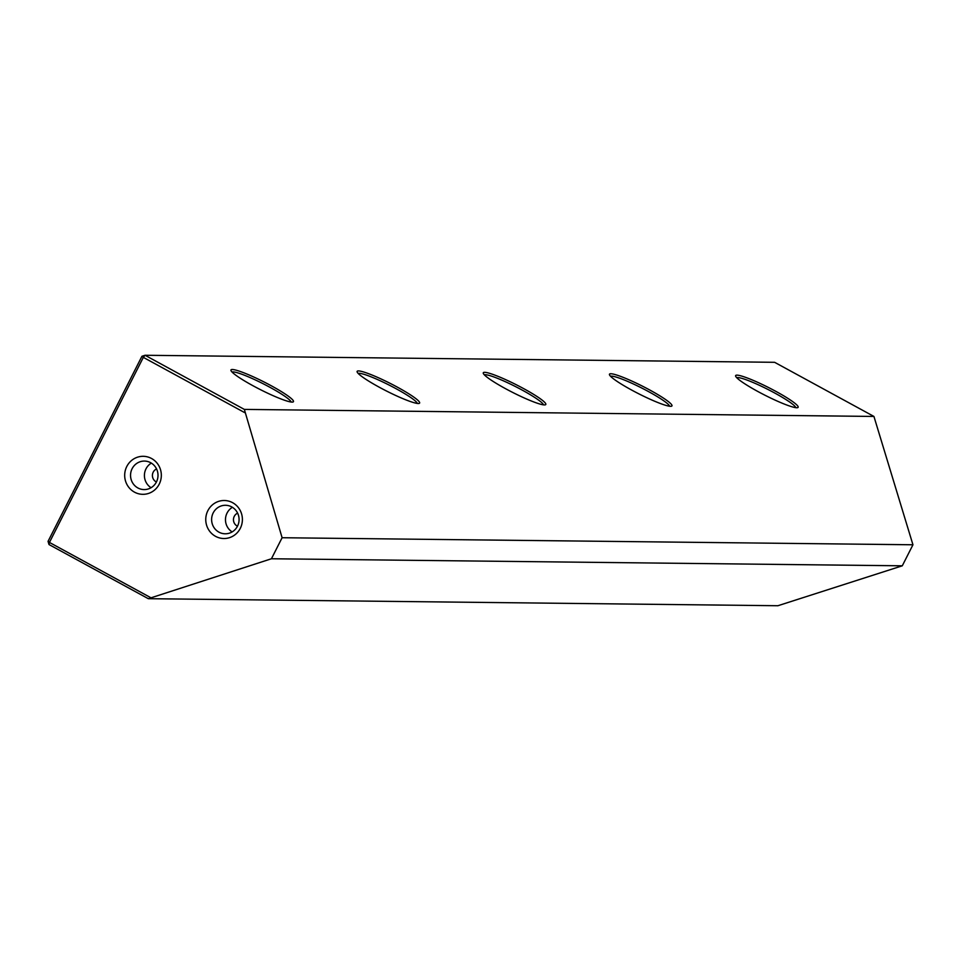 <?xml version="1.0" encoding="UTF-8"?>
<svg xmlns="http://www.w3.org/2000/svg" width="961" height="961" viewBox="0 0 961 961"><rect width="100%" height="100%" fill="white"/><g stroke="black" fill="none" stroke-linecap="round" stroke-linejoin="round"><path stroke-width="1.44" d="M148.318 598.691L777.905 605.73L902.283 565.813L271.434 558.761L148.318 598.691L49.011 544.551L49.443 542.436L150.781 597.682M232.142 531.913A14.259 13.742 90.6 0 1 232.418 507.3M237.487 526.184A7.123 6.871 90.6 0 1 237.631 513.15M218.94 532.154A14.259 13.742 90.6 0 1 225.499 505.282A14.259 13.742 90.6 0 1 238.664 523.012A14.259 13.742 90.6 0 1 218.94 532.154M232.61 502.687A19.004 18.319 -89.4 0 0 207.864 510.675A19.004 18.319 -89.4 0 0 215.54 536.334A19.004 18.319 -89.4 0 0 240.286 528.358A19.004 18.319 -89.4 0 0 232.61 502.687M151.069 487.707A14.259 13.742 90.6 0 1 151.345 463.106M156.415 481.978A7.123 6.871 90.6 0 1 156.571 468.956M137.867 487.948A14.259 13.742 90.6 0 1 144.426 461.076A14.259 13.742 90.6 0 1 157.592 478.818A14.259 13.742 90.6 0 1 137.867 487.948M151.538 458.493A19.004 18.319 -89.4 0 0 126.792 466.481A19.004 18.319 -89.4 0 0 134.468 492.14A19.004 18.319 -89.4 0 0 159.226 484.152A19.004 18.319 -89.4 0 0 151.538 458.493M291.111 402.022A33.263 4.024 26.9 0 0 270.245 387.475A33.263 4.024 26.9 0 0 233.042 371.907A33.263 4.024 26.9 0 0 232.057 372.063M271.519 385.902A35.04 4.24 -153.1 0 1 292.997 401.998A35.04 4.24 -153.1 0 1 252.911 385.697A35.04 4.24 -153.1 0 1 230.964 370.526A35.04 4.24 -153.1 0 1 271.519 385.902M417.278 403.428A33.263 4.024 26.9 0 0 396.412 388.893A33.263 4.024 26.9 0 0 359.21 373.324A33.263 4.024 26.9 0 0 358.225 373.469M397.686 387.319A35.04 4.24 -153.1 0 1 419.164 403.404A35.04 4.24 -153.1 0 1 379.078 387.115A35.04 4.24 -153.1 0 1 357.132 371.943A35.04 4.24 -153.1 0 1 397.686 387.319M543.445 404.845A33.263 4.024 26.9 0 0 522.58 390.298A33.263 4.024 26.9 0 0 485.377 374.73A33.263 4.024 26.9 0 0 484.392 374.886M523.853 388.724A35.04 4.24 -153.1 0 1 545.331 404.821A35.04 4.24 -153.1 0 1 505.246 388.52A35.04 4.24 -153.1 0 1 483.299 373.349A35.04 4.24 -153.1 0 1 523.853 388.724M669.613 406.251A33.263 4.024 26.9 0 0 648.747 391.716A33.263 4.024 26.9 0 0 611.544 376.147A33.263 4.024 26.9 0 0 610.559 376.292M650.02 390.142A35.04 4.24 -153.1 0 1 671.499 406.227A35.04 4.24 -153.1 0 1 631.413 389.926A35.04 4.24 -153.1 0 1 609.466 374.754A35.04 4.24 -153.1 0 1 650.02 390.142M795.792 407.656A33.263 4.024 26.9 0 0 774.914 393.121A33.263 4.024 26.9 0 0 737.712 377.553A33.263 4.024 26.9 0 0 736.727 377.697M776.188 391.547A35.04 4.24 -153.1 0 1 797.666 407.644A35.04 4.24 -153.1 0 1 757.58 391.343A35.04 4.24 -153.1 0 1 735.633 376.171A35.04 4.24 -153.1 0 1 776.188 391.547M244.346 409.41L873.933 416.449L774.614 362.309L145.039 355.27L244.346 409.41L282.102 537.728L271.434 558.761M244.671 412.617L143.333 357.372L49.443 542.436L48.05 541.343L141.94 356.267L143.333 357.372L145.039 355.27L141.94 356.267M282.102 537.728L912.95 544.779L902.283 565.813M873.933 416.449L912.95 544.779M48.05 541.343L49.011 544.551"/></g></svg>

